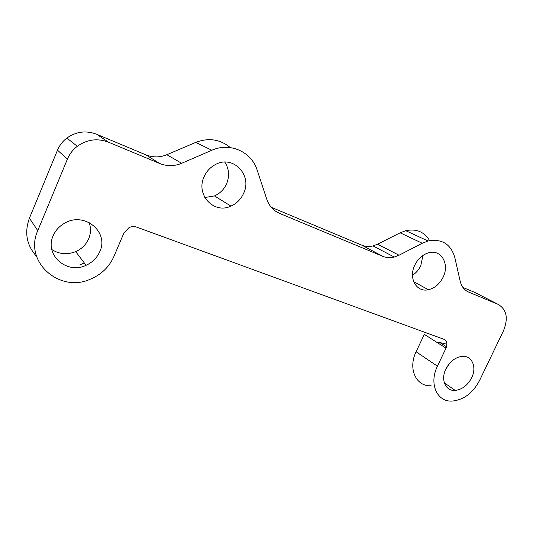 <?xml version="1.0" encoding="UTF-8"?>
<svg xmlns="http://www.w3.org/2000/svg" width="533" height="533" viewBox="0 0 533 533"><rect width="100%" height="100%" fill="white"/><g stroke="black" fill="none" stroke-linecap="round" stroke-linejoin="round"><path stroke-width="0.8" d="M204.099 176.756C206.504 171.386 210.215 167.349 215.239 164.637C233.041 154.45 252.675 175.197 243.608 193.352C240.903 199.269 236.679 203.519 230.929 206.104C214.066 214.413 195.451 194.885 204.099 176.756M224.793 162.099C229.11 168.794 229.716 176.023 226.612 183.772C224.04 189.422 219.996 193.466 214.473 195.917L204.812 197.523M53.14 235.846C55.392 230.609 59.056 226.478 64.14 223.474C84.067 210.941 109.425 231.968 99.764 251.663C97.033 257.832 92.476 262.376 86.099 265.287C67.138 274.742 44.199 255.127 53.14 235.846M89.098 222.481C91.056 227.864 90.93 233.267 88.725 238.684C86.133 244.567 81.789 248.878 75.699 251.616C67.238 254.961 59.276 254.268 51.814 249.531M414.747 265.241C408.251 278.259 416.533 292.637 428.345 289.732C434.748 288.186 439.672 283.996 443.123 277.16C449.772 264.155 441.317 249.158 428.825 252.749C422.722 254.494 418.032 258.658 414.747 265.241M412.482 275.294C416.06 272.976 418.825 269.778 420.784 265.687L422.916 255.454M445.855 369.049C440.438 379.809 445.668 391.342 455.189 390.416C462.151 389.556 467.634 385.352 471.645 377.797C477.168 367.017 471.845 355.045 461.765 356.41C455.022 357.483 449.719 361.7 445.855 369.049M445.835 369.089L449.672 363.366M36.564 256.386C26.597 245.307 24.218 232.581 29.415 218.197L37.77 230.636C23.519 261.863 59.816 293.243 90.217 279.239C101.31 274.595 109.212 267.006 113.922 256.466L123.956 232.894L129.046 227.598C131.618 226.412 134.183 226.259 136.741 227.145L443.829 339.255C446.947 340.887 447.673 343.852 446.008 348.142L437.44 366.198C428.652 383.74 437.14 402.368 452.417 401.056C463.897 399.77 472.944 392.914 479.56 380.482L503.505 330.713C508.495 318.221 506.69 309.426 498.089 304.343L468.74 292.124C464.343 290.199 461.478 286.514 460.146 281.084L454.849 257.659C450.858 244.047 441.937 238.498 428.086 241.009L422.283 243.261L399.03 255.234L394.287 257.046C390.249 258.052 386.432 257.825 382.841 256.373L279.412 213.327L275.048 210.861M446.008 348.142L424.301 334.364L416.1 351.767C407.685 368.676 416.153 386.831 431.097 385.732M382.841 256.373L361.867 245.187L271.197 207.264M429.631 240.649C424.315 231.822 416.36 228.497 405.766 230.689L400.13 232.821L377.604 244.201L399.03 255.234M498.089 304.343L474.79 292.417L462.937 287.46M446.92 344.245L439.785 342.526L437.713 342.879M84.267 262.882L79.69 264.988M29.415 218.197L57.491 150.179L67.425 159.087C69.576 153.977 72.868 149.72 77.292 146.295C87.092 139.393 97.492 138.02 108.485 142.178L159.767 163.524C167.082 166.409 174.378 166.336 181.666 163.298L211.841 150.253C230.196 141.911 251.696 151.992 257.239 170.313L266.806 199.309C269.158 206.018 273.362 210.688 279.412 213.327M108.485 142.178L96.64 134.249C86.119 130.252 76.192 131.518 66.858 138.047C62.654 141.278 59.529 145.322 57.491 150.179M96.64 134.249L145.842 154.83L159.767 163.524M181.666 163.298L166.849 154.717C159.867 157.581 152.864 157.615 145.842 154.83M166.849 154.717L195.771 142.384C208.663 137.514 220.156 139.24 230.243 147.568M361.867 245.187C365.371 246.612 369.083 246.859 373.007 245.92L377.604 244.201M37.77 230.636L67.425 159.087M416.1 351.767L437.44 366.198M400.13 232.821L422.283 243.261M466.821 291.138L468.74 292.124M195.771 142.384L211.841 150.253M413.655 281.657L428.345 289.732M444.329 382.841L455.189 390.416M405.766 230.689L428.086 241.009M439.785 342.526L446.534 346.79M394.287 257.046L373.007 245.92M75.699 251.616L86.099 265.287M214.473 195.917L230.929 206.104M66.858 138.047L77.292 146.295"/></g></svg>
